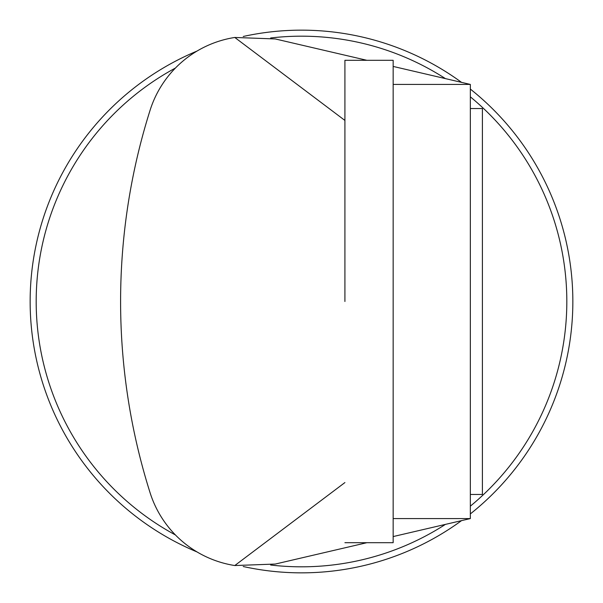 <?xml version="1.0" encoding="UTF-8"?>
<svg xmlns="http://www.w3.org/2000/svg" width="603" height="603" viewBox="0 0 603 603"><rect width="100%" height="100%" fill="white"/><g stroke="black" fill="none" stroke-linecap="round" stroke-linejoin="round"><path stroke-width="0.9" d="M344.916 542.7L393.156 542.7L393.156 60.3L344.916 60.3L344.916 301.5M470.34 108.54L482.4 108.54L482.4 494.46L470.34 494.46M393.156 518.58L470.34 518.58L470.34 84.42L393.156 84.42M366.873 542.7L275.285 564.054L234.786 565.539A106.06 106.06 0 0 1 150.072 492.704A634.914 634.914 0 0 1 150.072 110.296A106.06 106.06 0 0 1 234.786 37.461L275.285 38.946L366.873 60.3M234.786 37.461L344.916 120.434M344.916 482.566L234.786 565.539M470.34 518.58L393.156 536.572M470.34 89.078A271.35 271.35 0 0 1 470.34 513.922M461.536 520.63A271.35 271.35 0 0 1 243.228 566.519M197.008 551.926A271.35 271.35 0 0 1 197.008 51.074M243.228 36.481A271.35 271.35 0 0 1 461.536 82.37M175.413 534.944A265.32 265.32 0 0 1 175.413 68.056M270.657 37.981A265.32 265.32 0 0 1 445.429 78.616M470.34 96.834A265.32 265.32 0 0 1 470.34 506.166M445.429 524.384A265.32 265.32 0 0 1 270.657 565.019M393.156 66.428L470.34 84.42"/></g></svg>
